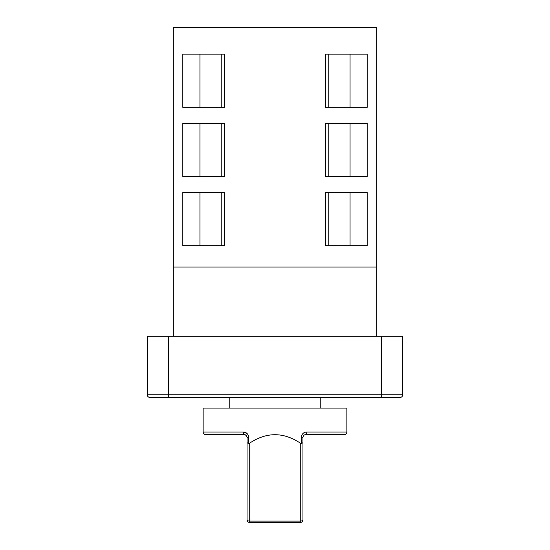<?xml version="1.0" encoding="UTF-8"?>
<svg xmlns="http://www.w3.org/2000/svg" width="550" height="550" viewBox="0 0 550 550"><rect width="100%" height="100%" fill="white"/><g stroke="black" fill="none" stroke-linecap="round" stroke-linejoin="round"><path stroke-width="0.82" d="M346.857 432.018L346.857 408.066L203.143 408.066L203.143 432.018L243.217 432.018C246.4 432.169 248.242 433.943 248.744 437.339L248.744 443.403L249.721 443.101C266.571 431.922 283.429 431.922 300.279 443.101L301.256 443.403L301.256 437.339C301.751 433.95 303.593 432.176 306.783 432.018L346.857 432.018A2.661 2.661 0 0 1 344.197 434.679L305.607 434.679L344.197 434.679M320.244 408.066L320.244 397.416M229.756 408.066L229.756 397.416M173.339 267.018L376.661 267.018L376.661 27.5L173.339 27.5L173.339 336.208M376.661 267.018L376.661 336.208M199.952 54.113L199.952 107.339M199.952 123.303L199.952 176.529M199.952 192.5L199.952 245.726M376.661 99.887L376.661 61.566M381.453 336.208L402.744 336.208L402.744 394.756A2.661 2.661 0 0 1 400.084 397.416L149.916 397.416A2.661 2.661 0 0 1 147.256 394.756L147.256 336.208L168.547 336.208L168.547 394.756L381.453 394.756L381.453 336.208L168.547 336.208M163.357 397.416L166.024 397.416M301.256 437.339L302.947 437.339L302.947 519.839A2.661 2.661 0 0 1 300.279 522.5L249.721 522.5A2.661 2.661 0 0 1 247.053 519.839L247.053 437.339L246.118 435.311M246.084 435.284L244.393 434.679L205.803 434.679C204.188 434.521 203.301 433.634 203.143 432.018M367.187 176.529L325.566 176.529L325.566 123.303L367.187 123.303L367.187 176.529M182.813 54.113L182.813 107.339L224.434 107.339L224.434 54.113L182.813 54.113M367.187 107.339L325.566 107.339L325.566 54.113L367.187 54.113L367.187 107.339M182.813 123.303L182.813 176.529L224.434 176.529L224.434 123.303L182.813 123.303M182.813 192.5L182.813 245.726L224.434 245.726L224.434 192.5L182.813 192.5M367.187 245.726L325.566 245.726L325.566 192.5L367.187 192.5L367.187 245.726M376.661 169.084L376.661 130.756M376.661 238.274L376.661 199.952M248.744 437.339L247.053 437.339C246.702 435.531 245.816 434.644 244.393 434.679A2.661 1.176 90 0 1 243.217 432.018L246.978 433.434M248.744 443.403L247.053 442.771M249.721 443.101L249.721 521.111A2.661 1.272 180 0 1 247.053 519.839A2.661 2.661 0 0 0 249.721 522.5L249.721 521.111L300.279 521.111A2.661 1.272 0 0 0 302.947 519.839A2.661 2.661 0 0 1 300.279 522.5L300.279 443.101M301.256 443.403L302.947 442.771M302.947 437.339C303.291 435.538 304.178 434.651 305.607 434.679A2.661 1.176 90 0 0 306.783 432.018M350.048 245.726L350.048 192.5M221.244 245.726L221.244 192.5M328.756 192.5L328.756 245.726M149.916 397.416A2.661 2.661 0 0 1 147.256 394.756L168.547 394.756L168.547 397.416L166.052 397.416M350.048 107.339L350.048 54.113M350.048 176.529L350.048 123.303M328.756 123.303L328.756 176.529M221.244 107.339L221.244 54.113M328.756 54.113L328.756 107.339M221.244 176.529L221.244 123.303M381.453 397.416L381.453 394.756L402.744 394.756A2.661 2.661 0 0 1 400.084 397.416"/></g></svg>
